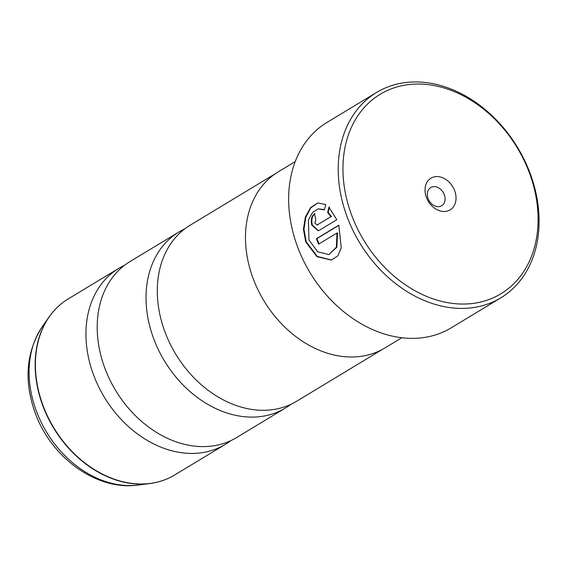 <?xml version="1.0" encoding="UTF-8"?>
<svg xmlns="http://www.w3.org/2000/svg" width="567" height="567" viewBox="0 0 567 567"><rect width="100%" height="100%" fill="white"/><g stroke="black" fill="none" stroke-linecap="round" stroke-linejoin="round"><path stroke-width="0.85" d="M184.7 228.912A102.875 79.061 58.8 0 0 178.881 232.016L130.063 261.529A102.875 79.061 58.8 0 0 104.838 368.146A102.875 79.061 58.8 0 0 236.517 437.596L285.336 408.084A102.875 79.061 58.8 0 0 290.786 404.37M275.923 173.339L190.151 225.205A102.875 79.061 58.8 0 0 164.926 331.815A102.875 79.061 58.8 0 0 296.605 401.273L382.378 349.407M331.461 260.005L317.265 256.419L306.23 241.726L303.962 229.252L305.811 217.168L310.872 207.777L317.711 202.951L310.681 207.515L305.422 216.913L303.43 229.16L305.719 241.882L316.903 256.645L331.213 260.069L337.804 255.901L341.256 247.772L338.811 225.177L316.393 238.735A120.02 92.237 58.8 0 0 318.633 244.122L336.975 233.03L336.373 247.247L328.888 254.583L317.69 251.783L308.937 239.94L308.427 220.01L312.481 212.533L318.073 208.883L324.381 209.932L325.784 204.545L317.697 202.936M324.473 209.57L318.073 208.883M314.961 223.1L315.812 219.351A120.02 92.237 -121.2 0 1 314.451 213.759C311.574 216.062 310.673 219.819 311.751 225.042L318.193 230.797L319.193 230.386L336.791 219.741L328.931 207.146L327.641 212.505L330.915 216.714L317.059 225.028L314.961 223.1M318.448 230.726L312.275 224.922C311.198 219.698 312.098 215.935 314.976 213.631M351.611 215.099A116.589 89.6 58.8 0 0 480.681 302.02A116.589 89.6 58.8 0 0 529.436 172.985A116.589 89.6 58.8 0 0 400.366 86.056A116.589 89.6 58.8 0 0 351.611 215.099M530.173 173.495A120.02 92.237 -121.2 0 1 500.746 297.881A120.02 92.237 -121.2 0 1 347.124 216.849A120.02 92.237 -121.2 0 1 376.552 92.471A120.02 92.237 -121.2 0 1 530.173 173.495M454.649 190.696A18.52 14.232 58.8 0 0 434.145 176.89A18.52 14.232 58.8 0 0 426.405 197.387A18.52 14.232 58.8 0 0 446.902 211.186A18.52 14.232 58.8 0 0 454.649 190.696M444.315 194.729A10.631 8.172 58.8 0 0 430.707 187.557A10.631 8.172 58.8 0 0 428.099 198.57A10.631 8.172 58.8 0 0 441.707 205.75A10.631 8.172 58.8 0 0 444.315 194.729M376.552 92.471L326.982 122.437A120.02 92.237 58.8 0 0 297.555 246.822A120.02 92.237 58.8 0 0 451.176 327.854L500.746 297.881M124.62 265.243A102.875 79.061 58.8 0 0 118.801 268.34A102.875 79.061 58.8 0 0 93.576 374.957A102.875 79.061 58.8 0 0 225.255 444.408A102.875 79.061 58.8 0 0 230.698 440.701M295.237 161.588L278.362 171.787A102.939 79.111 58.8 0 0 253.123 278.475A102.939 79.111 58.8 0 0 384.887 347.975L401.762 337.769M178.881 232.016A102.875 79.061 58.8 0 0 153.657 338.627A102.875 79.061 58.8 0 0 285.336 408.084M317.059 225.028L330.915 216.714M331.44 216.594L328.165 212.377L327.641 212.505M328.165 212.377L329.455 207.026M319.086 243.845A120.02 92.237 -121.2 0 1 316.91 238.615L316.393 238.735M316.91 238.615L338.86 225.34M328.888 254.583L336.89 247.134L337.5 232.902L336.975 233.03M118.801 268.34L68.253 298.901A102.875 79.061 58.8 0 0 43.028 405.518A102.875 79.061 58.8 0 0 174.707 474.969C167.137 479.526 158.838 482.389 149.787 483.559A102.804 79.004 -121.2 0 1 42.787 405.681A102.804 79.004 -121.2 0 1 49.067 316.974A102.804 79.004 -121.2 0 1 58.103 306.591M163.176 480.384A102.804 79.004 -121.2 0 1 149.787 483.559L138.107 485.054C96.489 491.029 50.98 457.307 35.133 412.811C23.722 380.741 26.117 352.015 42.319 326.627A97.772 75.135 58.8 0 0 36.345 410.99A97.772 75.135 58.8 0 0 138.107 485.054M317.91 224.773L317.392 224.893M174.707 474.969L225.255 444.408M42.319 326.627L49.067 316.974C54.312 309.511 60.704 303.487 68.253 298.901"/></g></svg>
